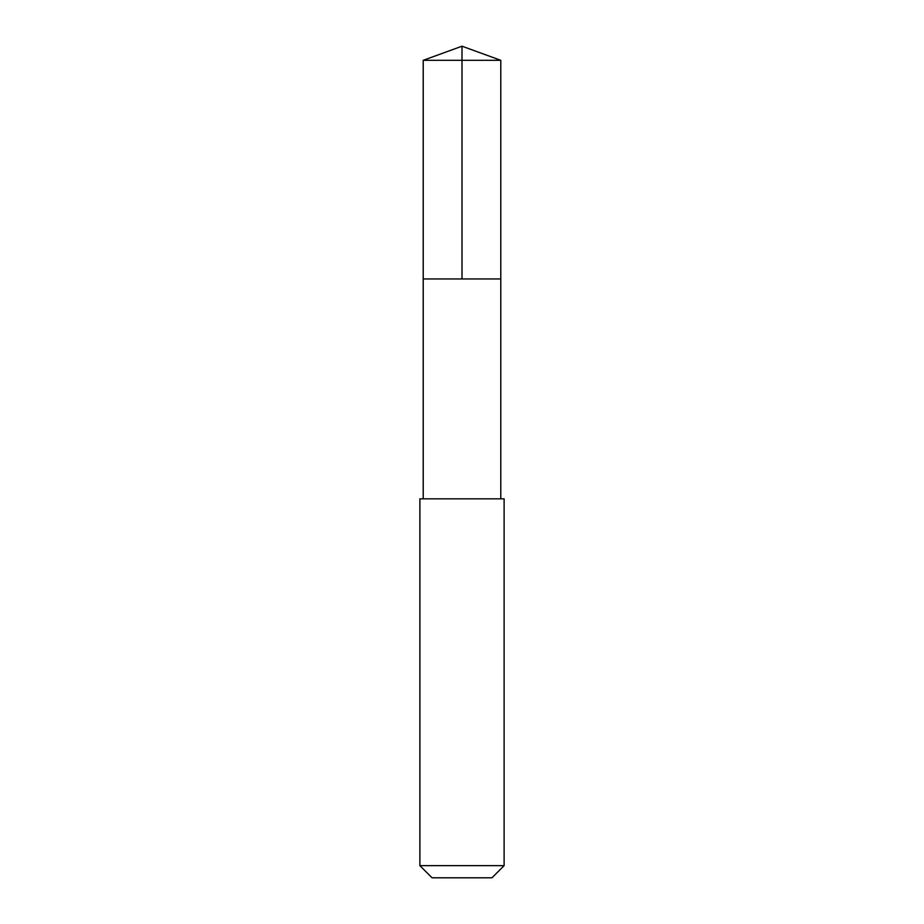 <?xml version="1.0" encoding="UTF-8"?>
<svg xmlns="http://www.w3.org/2000/svg" width="924" height="924" viewBox="0 0 924 924"><rect width="100%" height="100%" fill="white"/><g stroke="black" fill="none" stroke-linecap="round" stroke-linejoin="round"><path stroke-width="1.39" d="M423.215 278.944L500.785 278.944L500.785 60.314L423.215 60.314L423.215 278.944L500.785 278.944L500.785 498.833L423.215 498.833L423.215 278.944M442.446 498.844L419.889 498.844L419.889 865.649L504.111 865.649L504.111 498.844L442.446 498.844M504.111 865.649L491.949 877.8L432.051 877.8L419.889 865.649M462 278.944L462 46.2L423.215 60.314M462 46.2L500.785 60.314M423.215 498.833L419.889 498.844M500.785 498.833L504.111 498.844"/></g></svg>
